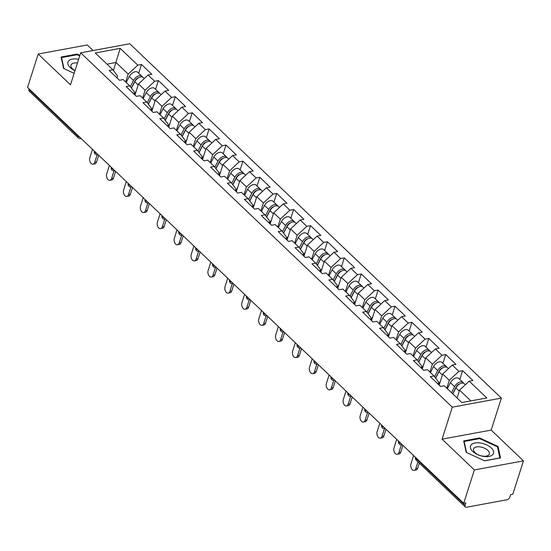<?xml version="1.0" encoding="UTF-8"?>
<svg xmlns="http://www.w3.org/2000/svg" width="551" height="551" viewBox="0 0 551 551"><rect width="100%" height="100%" fill="white"/><g stroke="black" fill="none" stroke-linecap="round" stroke-linejoin="round"><path stroke-width="0.83" d="M93.119 50.527L87.285 44.968L38.198 54.032L27.55 87.402L463.715 503.311L474.363 469.948L523.45 460.877L491.168 430.09L501.376 398.097L129.781 43.756L80.694 52.827L452.288 407.168L501.376 398.097M523.45 460.877L512.802 494.247L510.653 494.64L509.875 497.078A2.789 1.653 133.6 0 1 507.003 499.757L466.497 507.244A2.789 1.653 133.6 0 1 465.306 506.975L416.225 460.181A2.789 1.653 133.6 0 1 416.005 458.556L465.078 505.357L465.857 502.918L463.715 503.311M113.444 70.507L120.18 48.364L95.282 52.965L112.886 69.757L109.16 70.445L119.457 80.26L123.176 79.571L129.781 85.873L134.506 92.169L133.907 94.042M120.18 48.364L137.784 65.156L141.504 64.467L138.714 73.207M134.94 95.027L138.494 83.91L148.074 74.97L151.8 74.282L141.504 64.467M148.074 74.97L154.686 81.272L158.406 80.584L155.616 89.324M151.842 111.144L155.389 100.027L164.976 91.087L168.702 90.398L158.406 80.584M164.976 91.087L171.588 97.389L175.308 96.701L172.518 105.441M168.744 127.26L172.291 116.137L181.878 107.197L185.597 106.515L175.308 96.701M181.878 107.197L188.49 113.499L192.209 112.817L189.42 121.557M185.646 143.37L189.193 132.254L198.78 123.314L202.499 122.632L192.209 112.817M198.78 123.314L205.385 129.616L209.111 128.927L206.322 137.674M202.548 159.487L206.095 148.371L215.682 139.431L219.401 138.742L209.111 128.927M215.682 139.431L222.287 145.733L226.006 145.044L223.217 153.791M219.443 175.604L222.99 164.487L232.577 155.547L236.303 154.859L226.006 145.044M232.577 155.547L239.189 161.849L242.908 161.161L240.119 169.908M236.345 191.72L239.892 180.604L249.479 171.664L253.198 170.975L242.908 161.161M249.479 171.664L256.091 177.966L259.81 177.277L257.021 186.018M253.246 207.837L256.794 196.721L266.381 187.781L270.1 187.092L259.81 177.277M266.381 187.781L272.986 194.083L276.712 193.394L273.923 202.134M270.148 223.954L273.695 212.838L283.283 203.898L287.002 203.209L276.712 193.394M283.283 203.898L289.888 210.2L293.614 209.511L290.818 218.251M287.05 240.071L290.597 228.954L300.185 220.014L303.904 219.326L293.614 209.511M300.185 220.014L306.79 226.309L310.509 225.628L307.72 234.368M303.945 256.187L307.492 245.064L317.08 236.124L320.806 235.442L310.509 225.628M317.08 236.124L323.692 242.426L327.411 241.744L324.622 250.485M320.847 272.297L324.394 261.181L333.982 252.241L337.701 251.552L327.411 241.744M333.982 252.241L340.594 258.543L344.313 257.854L341.524 266.601M337.749 288.414L341.296 277.298L350.884 268.358L354.603 267.669L344.313 257.854M350.884 268.358L357.489 274.66L361.215 273.971L358.425 282.718M354.651 304.531L358.198 293.414L367.786 284.474L371.505 283.786L361.215 273.971M367.786 284.474L374.391 290.776L378.11 290.088L375.321 298.828M371.546 320.648L375.1 309.531L384.688 300.591L388.407 299.902L378.11 290.088M384.688 300.591L391.293 306.893L395.012 306.204L392.222 314.945M388.448 336.764L391.995 325.648L401.583 316.708L405.309 316.019L395.012 306.204M401.583 316.708L408.195 323.01L411.914 322.321L409.124 331.061M405.35 352.881L408.897 341.765L418.485 332.825L422.204 332.136L411.914 322.321M418.485 332.825L425.096 339.127L428.816 338.438L426.026 347.178M422.252 368.998L425.799 357.875L435.386 348.935L439.106 348.253L428.816 338.438M435.386 348.935L441.992 355.237L445.718 354.555L442.928 363.295M439.154 385.108L442.701 373.991L452.288 365.051L456.008 364.363L445.718 354.555M452.288 365.051L458.893 371.353L462.613 370.665L459.823 379.412M457.089 397.98L459.603 390.108L469.183 381.168L472.91 380.479L462.613 370.665M469.183 381.168L486.795 397.96L461.89 402.554L444.285 385.769L440.566 386.458L430.269 376.643L433.995 375.954L427.383 369.652L423.664 370.341L413.374 360.526L417.093 359.837L410.481 353.535L406.762 354.224L396.472 344.409L400.191 343.721L393.586 337.426L389.86 338.107L379.57 328.293L383.289 327.611L376.684 321.309L372.958 321.991L362.668 312.183L366.387 311.494L359.782 305.192L356.063 305.881L345.766 296.066L349.492 295.377L342.88 289.075L339.161 289.764L328.871 279.949L332.59 279.261L325.978 272.959L322.259 273.647L311.969 263.833L315.689 263.144L309.083 256.842L305.357 257.531L295.067 247.716L298.787 247.027L292.182 240.725L288.462 241.414L278.165 231.599L281.885 230.91L275.28 224.608L271.56 225.297L261.264 215.482L264.99 214.8L258.378 208.498L254.658 209.18L244.369 199.366L248.088 198.684L241.476 192.382L237.756 193.07L227.467 183.256L231.186 182.567L224.581 176.265L220.855 176.954L210.565 167.139L214.284 166.45L207.679 160.148L203.96 160.837L193.663 151.022L197.389 150.333L190.777 144.031L187.058 144.72L176.761 134.905L180.487 134.217L173.875 127.915L170.156 128.603L159.866 118.789L163.585 118.1L156.973 111.798L153.254 112.487L142.964 102.672L146.683 101.99L140.078 95.688L136.352 96.37L126.062 86.555L129.781 85.873M142.585 98.078L145.099 90.212L138.494 83.91M145.099 90.212L154.686 81.272M159.487 114.195L162.001 106.329L155.389 100.027M146.683 101.99L151.408 108.285L150.809 110.159M162.001 106.329L171.588 97.389M176.389 130.311L178.903 122.439L172.291 116.137M163.585 118.1L168.31 124.395L167.711 126.275M178.903 122.439L188.49 113.499M193.291 146.428L195.798 138.556L189.193 132.254M180.487 134.217L185.212 140.512L184.613 142.392M195.798 138.556L205.385 129.616M210.193 162.545L212.7 154.673L206.095 148.371M197.389 150.333L202.114 156.629L201.514 158.502M212.7 154.673L222.287 145.733M227.088 178.662L229.602 170.789L222.99 164.487M214.284 166.45L219.009 172.745L218.41 174.619M229.602 170.789L239.189 161.849M243.99 194.779L246.504 186.906L239.892 180.604M231.186 182.567L235.911 188.862L235.311 190.736M246.504 186.906L256.091 177.966M260.892 210.888L263.406 203.023L256.794 196.721M248.088 198.684L252.813 204.979L252.213 206.852M263.406 203.023L272.986 194.083M277.794 227.005L280.301 219.14L273.695 212.838M264.99 214.8L269.714 221.096L269.115 222.969M280.301 219.14L289.888 210.2M294.689 243.122L297.203 235.249L290.597 228.954M281.885 230.91L286.61 237.212L286.017 239.086M297.203 235.249L306.79 226.309M311.59 259.239L314.104 251.366L307.492 245.064M298.787 247.027L303.511 253.322L302.912 255.203M314.104 251.366L323.692 242.426M328.492 275.355L331.006 267.483L324.394 261.181M315.689 263.144L320.413 269.439L319.814 271.312M331.006 267.483L340.594 258.543M345.394 291.472L347.908 283.6L341.296 277.298M332.59 279.261L337.315 285.556L336.716 287.429M347.908 283.6L357.489 274.66M362.296 307.589L364.803 299.716L358.198 293.414M349.492 295.377L354.217 301.673L353.618 303.546M364.803 299.716L374.391 290.776M379.191 323.699L381.705 315.833L375.1 309.531M366.387 311.494L371.112 317.789L370.52 319.663M381.705 315.833L391.293 306.893M396.093 339.815L398.607 331.95L391.995 325.648M383.289 327.611L388.014 333.906L387.415 335.779M398.607 331.95L408.195 323.01M412.995 355.932L415.509 348.06L408.897 341.765M400.191 343.721L404.916 350.023L404.317 351.896M415.509 348.06L425.096 339.127M429.897 372.049L432.404 364.177L425.799 357.875M417.093 359.837L421.818 366.133L421.219 368.013M432.404 364.177L441.992 355.237M446.799 388.166L449.306 380.293L442.701 373.991M433.995 375.954L438.72 382.249L438.121 384.123M449.306 380.293L458.893 371.353M465.078 505.357A2.789 1.653 133.6 0 0 465.306 506.975M470.905 400.894L459.603 390.108M28.921 89.441L77.994 136.242A2.789 1.653 -46.4 0 0 78.214 137.86L29.141 91.067A2.789 1.653 -46.4 0 1 28.921 89.441L29.1 88.876M38.198 54.032L70.48 84.82L80.694 52.827M491.168 430.09L442.074 439.161L474.363 469.948M442.074 439.161L452.288 407.168M125.69 81.961L128.197 74.096L116.013 62.47L106.99 64.136M112.886 69.757L117.611 76.052L117.012 77.925M128.197 74.096L137.784 65.156M466.167 452.343L484.591 460.843L500.542 457.895L498.063 446.455L479.632 437.955L463.687 440.903L466.167 452.343M79.881 55.376L77.057 54.074L61.106 57.015L63.585 68.462L74.151 73.331M479.411 438.658L479.632 437.955M497.656 447.722L498.063 446.455M76.83 54.769L77.057 54.074M413.608 455.539L410.922 463.949A4.188 2.603 -100.5 0 0 411.349 468.419A4.188 2.603 -100.5 0 0 414.125 470.389A4.188 2.603 -100.5 0 0 415.798 468.598L417.658 468.254A4.188 2.603 79.5 0 1 415.984 470.044L414.125 470.389M419.304 463.109L417.658 468.254M417.961 461.828L415.798 468.598M455.946 387.401L455.608 388.476M463.591 383.262A6.137 3.643 133.6 0 0 463.074 382.511A6.137 3.643 133.6 0 0 454.596 386.671L451.51 392.663M463.074 382.511L458.9 378.53A6.137 3.643 133.6 0 0 450.429 382.69L447.343 388.682M452.667 393.765L456.269 386.781A3.719 2.204 -46.4 0 1 459.748 383.916M465.388 384.715L464.376 383.751A6.137 3.643 133.6 0 0 455.897 387.911L452.812 393.903M457.344 397.175L456.986 397.877M472.717 451.421A12.088 6.171 17.7 0 0 489.061 456.421A12.088 6.171 17.7 0 0 491.32 447.984A12.088 6.171 17.7 0 0 474.976 442.99A12.088 6.171 17.7 0 0 472.717 451.421M475.072 452.688A8.279 4.222 17.7 0 0 483.365 456.2A8.279 4.222 17.7 0 0 489.322 454.024A8.279 4.222 17.7 0 0 487.807 450.332A8.279 4.222 17.7 0 0 479.515 446.82A8.279 4.222 17.7 0 0 473.557 448.989A8.279 4.222 17.7 0 0 475.072 452.688M466.559 452.529L464.162 441.475L479.611 438.617L497.47 446.847L499.874 457.936L484.467 460.781M463.949 442.129L464.162 441.475M78.641 59.26A12.088 6.171 17.7 0 0 68.689 60.865A12.088 6.171 17.7 0 0 74.991 70.7M77.45 62.993A8.279 4.222 17.7 0 0 71.506 64.226A8.279 4.222 17.7 0 0 70.976 65.108A8.279 4.222 17.7 0 0 75.026 70.576M63.978 68.641L61.581 57.586L77.037 54.735L79.695 55.961M61.375 58.241L61.581 57.586M396.706 439.422L394.027 447.832A4.188 2.603 -100.5 0 0 394.454 452.302A4.188 2.603 -100.5 0 0 397.223 454.272A4.188 2.603 -100.5 0 0 398.896 452.481L400.763 452.137A4.188 2.603 79.5 0 1 399.082 453.928L397.223 454.272M402.926 445.346L400.763 452.137M401.342 444.829L398.896 452.481M379.811 423.306L377.125 431.715A4.188 2.603 -100.5 0 0 377.552 436.185A4.188 2.603 -100.5 0 0 380.321 438.155A4.188 2.603 -100.5 0 0 382.001 436.364L383.861 436.02A4.188 2.603 79.5 0 1 382.18 437.811L380.321 438.155M386.024 429.236L383.861 436.02M384.44 428.719L382.001 436.364M362.909 407.189L360.223 415.599A4.188 2.603 -100.5 0 0 360.65 420.069A4.188 2.603 -100.5 0 0 363.419 422.038A4.188 2.603 -100.5 0 0 365.099 420.248L366.959 419.903A4.188 2.603 79.5 0 1 365.279 421.694L363.419 422.038M369.122 413.119L366.959 419.903M367.538 412.603L365.099 420.248M346.007 391.072L343.321 399.482A4.188 2.603 -100.5 0 0 343.748 403.952A4.188 2.603 -100.5 0 0 346.524 405.922A4.188 2.603 -100.5 0 0 348.198 404.131L350.057 403.787A4.188 2.603 79.5 0 1 348.384 405.577L346.524 405.922M352.227 397.002L350.057 403.787M350.636 396.486L348.198 404.131M329.105 374.955L326.419 383.365A4.188 2.603 -100.5 0 0 326.846 387.842A4.188 2.603 -100.5 0 0 329.622 389.805A4.188 2.603 -100.5 0 0 331.296 388.014L333.155 387.677A4.188 2.603 79.5 0 1 331.482 389.461L329.622 389.805M335.325 380.886L333.155 387.677M333.741 380.369L331.296 388.014M439.051 371.284L438.706 372.366M446.696 367.152A6.137 3.643 133.6 0 0 446.172 366.394A6.137 3.643 133.6 0 0 437.701 370.554L434.539 376.684M446.172 366.394L442.005 362.413A6.137 3.643 133.6 0 0 433.527 366.573L430.441 372.566M435.565 378.048L439.367 370.665A3.719 2.204 -46.4 0 1 442.846 367.799M448.486 368.598L447.474 367.634A6.137 3.643 133.6 0 0 438.995 371.794L435.689 378.213M440.442 381.058L438.617 384.605M422.149 355.168L421.804 356.249M429.794 351.035A6.137 3.643 133.6 0 0 429.27 350.278A6.137 3.643 133.6 0 0 420.799 354.438L417.637 360.568M429.27 350.278L425.103 346.297A6.137 3.643 133.6 0 0 416.625 350.464L413.539 356.449M418.664 361.931L422.465 354.548A3.719 2.204 -46.4 0 1 425.951 351.683M431.585 352.482L430.572 351.517A6.137 3.643 133.6 0 0 422.1 355.677L418.788 362.103M423.547 364.941L421.715 368.488M405.247 339.058L404.902 340.132M412.892 334.918A6.137 3.643 133.6 0 0 412.375 334.161A6.137 3.643 133.6 0 0 403.897 338.321L400.735 344.451M412.375 334.161L408.201 330.18A6.137 3.643 133.6 0 0 399.723 334.347L396.637 340.339M401.762 345.814L405.57 338.431A3.719 2.204 -46.4 0 1 409.049 335.566M414.683 336.365L413.67 335.401A6.137 3.643 133.6 0 0 405.199 339.561L401.886 345.987M406.645 348.824L404.82 352.371M388.345 322.941L388 324.016M395.99 318.802A6.137 3.643 133.6 0 0 395.473 318.044A6.137 3.643 133.6 0 0 386.995 322.204L383.84 328.334M395.473 318.044L391.3 314.07A6.137 3.643 133.6 0 0 382.828 318.23L379.735 324.222M384.86 329.705L388.669 322.314A3.719 2.204 -46.4 0 1 392.147 319.449M397.788 320.248L396.775 319.284A6.137 3.643 133.6 0 0 388.297 323.444L384.991 329.87M389.743 332.708L387.918 336.255M371.443 306.824L371.105 307.899M379.088 302.685A6.137 3.643 133.6 0 0 378.571 301.927A6.137 3.643 133.6 0 0 370.093 306.087L366.938 312.224M378.571 301.927L374.404 297.953A6.137 3.643 133.6 0 0 365.926 302.113L362.84 308.105M367.965 313.588L371.767 306.198A3.719 2.204 -46.4 0 1 375.245 303.332M380.886 304.131L379.873 303.167A6.137 3.643 133.6 0 0 371.395 307.327L368.089 313.753M372.841 316.598L371.016 320.138M312.203 358.839L309.524 367.255A4.188 2.603 -100.5 0 0 309.951 371.725A4.188 2.603 -100.5 0 0 312.72 373.688A4.188 2.603 -100.5 0 0 314.394 371.904L316.26 371.56A4.188 2.603 79.5 0 1 314.58 373.351L312.72 373.688M318.423 364.769L316.26 371.56M316.839 364.252L314.394 371.904M354.548 290.708L354.203 291.782M362.193 286.568A6.137 3.643 133.6 0 0 361.67 285.811A6.137 3.643 133.6 0 0 353.198 289.978L350.037 296.107M361.67 285.811L357.503 281.837A6.137 3.643 133.6 0 0 349.024 285.997L345.938 291.989M351.063 297.471L354.865 290.088A3.719 2.204 -46.4 0 1 358.343 287.223M363.984 288.015L362.971 287.05A6.137 3.643 133.6 0 0 354.493 291.217L351.187 297.636M355.939 300.481L354.114 304.021M295.308 342.722L292.622 351.139A4.188 2.603 -100.5 0 0 293.049 355.609A4.188 2.603 -100.5 0 0 295.818 357.578A4.188 2.603 -100.5 0 0 297.499 355.788L299.358 355.443A4.188 2.603 79.5 0 1 297.678 357.234L295.818 357.578M301.521 348.652L299.358 355.443M299.937 348.136L297.499 355.788M337.646 274.591L337.302 275.665M345.291 270.451A6.137 3.643 133.6 0 0 344.774 269.701A6.137 3.643 133.6 0 0 336.296 273.861L333.135 279.991M344.774 269.701L340.601 265.72A6.137 3.643 133.6 0 0 332.122 269.88L329.037 275.872M334.161 281.354L337.963 273.971A3.719 2.204 -46.4 0 1 341.448 271.106M347.082 271.905L346.069 270.934A6.137 3.643 133.6 0 0 337.598 275.101L334.285 281.52M339.044 284.364L337.219 287.904M278.407 326.612L275.72 335.022A4.188 2.603 -100.5 0 0 276.147 339.492A4.188 2.603 -100.5 0 0 278.916 341.462A4.188 2.603 -100.5 0 0 280.597 339.671L282.456 339.326A4.188 2.603 79.5 0 1 280.776 341.117L278.916 341.462M284.626 332.535L282.456 339.326M283.035 332.019L280.597 339.671M320.744 258.474L320.4 259.555M328.389 254.342A6.137 3.643 133.6 0 0 327.873 253.584A6.137 3.643 133.6 0 0 319.394 257.744L316.233 263.874M327.873 253.584L323.699 249.603A6.137 3.643 133.6 0 0 315.22 253.763L312.135 259.755M317.259 265.238L321.068 257.854A3.719 2.204 -46.4 0 1 324.546 254.989M330.18 255.788L329.167 254.824A6.137 3.643 133.6 0 0 320.696 258.984L317.383 265.403M322.142 268.247L320.317 271.795M261.505 310.495L258.818 318.905A4.188 2.603 -100.5 0 0 259.245 323.375A4.188 2.603 -100.5 0 0 262.021 325.345A4.188 2.603 -100.5 0 0 263.695 323.554L265.554 323.21A4.188 2.603 79.5 0 1 263.881 325L262.021 325.345M267.724 316.426L265.554 323.21M266.14 315.902L263.695 323.554M303.842 242.357L303.498 243.439M311.487 238.225A6.137 3.643 133.6 0 0 310.971 237.467A6.137 3.643 133.6 0 0 302.492 241.627L299.338 247.757M310.971 237.467L306.797 233.486A6.137 3.643 133.6 0 0 298.325 237.653L295.233 243.638M300.357 249.121L304.166 241.737A3.719 2.204 -46.4 0 1 307.644 238.872M313.285 239.671L312.272 238.707A6.137 3.643 133.6 0 0 303.794 242.867L300.488 249.286M305.24 252.131L303.415 255.678M244.603 294.379L241.917 302.788A4.188 2.603 -100.5 0 0 242.344 307.258A4.188 2.603 -100.5 0 0 245.119 309.228A4.188 2.603 -100.5 0 0 246.793 307.437L248.653 307.093A4.188 2.603 79.5 0 1 246.979 308.884L245.119 309.228M250.822 300.309L248.653 307.093M249.238 299.792L246.793 307.437M286.94 226.241L286.603 227.322M294.592 222.108A6.137 3.643 133.6 0 0 294.069 221.35A6.137 3.643 133.6 0 0 285.59 225.511L282.436 231.64M294.069 221.35L289.902 217.37A6.137 3.643 133.6 0 0 281.423 221.536L278.338 227.529M283.462 233.004L287.264 225.621A3.719 2.204 -46.4 0 1 290.742 222.756M296.383 223.554L295.37 222.59A6.137 3.643 133.6 0 0 286.892 226.75L283.586 233.176M288.338 236.014L286.513 239.561M227.701 278.262L225.022 286.672A4.188 2.603 -100.5 0 0 225.449 291.142A4.188 2.603 -100.5 0 0 228.217 293.111A4.188 2.603 -100.5 0 0 229.898 291.321L231.757 290.976A4.188 2.603 79.5 0 1 230.077 292.767L228.217 293.111M233.92 284.192L231.757 290.976M232.336 283.675L229.898 291.321M270.045 210.131L269.701 211.205M277.69 205.991A6.137 3.643 133.6 0 0 277.167 205.234A6.137 3.643 133.6 0 0 268.695 209.394L265.534 215.524M277.167 205.234L273 201.26A6.137 3.643 133.6 0 0 264.521 205.42L261.436 211.412M266.56 216.894L270.362 209.504A3.719 2.204 -46.4 0 1 273.84 206.639M279.481 207.438L278.469 206.473A6.137 3.643 133.6 0 0 269.99 210.634L266.684 217.06M271.436 219.897L269.611 223.444M210.806 262.145L208.12 270.555A4.188 2.603 -100.5 0 0 208.547 275.025A4.188 2.603 -100.5 0 0 211.315 276.995A4.188 2.603 -100.5 0 0 212.996 275.204L214.856 274.859A4.188 2.603 79.5 0 1 213.175 276.65L211.315 276.995M217.018 268.075L214.856 274.859M215.434 267.559L212.996 275.204M253.143 194.014L252.799 195.088M260.788 189.875A6.137 3.643 133.6 0 0 260.272 189.117A6.137 3.643 133.6 0 0 251.793 193.277L248.632 199.407M260.272 189.117L256.098 185.143A6.137 3.643 133.6 0 0 247.619 189.303L244.534 195.295M249.658 200.778L253.46 193.387A3.719 2.204 -46.4 0 1 256.945 190.522M262.579 191.321L261.567 190.357A6.137 3.643 133.6 0 0 253.095 194.517L249.782 200.943M254.541 203.787L252.716 207.328M193.904 246.028L191.218 254.445A4.188 2.603 -100.5 0 0 191.645 258.915A4.188 2.603 -100.5 0 0 194.413 260.878A4.188 2.603 -100.5 0 0 196.094 259.094L197.954 258.75A4.188 2.603 79.5 0 1 196.28 260.54L194.413 260.878M200.123 251.959L197.954 258.75M198.532 251.442L196.094 259.094M236.241 177.897L235.897 178.972M243.886 173.758A6.137 3.643 133.6 0 0 243.37 173A6.137 3.643 133.6 0 0 234.891 177.167L231.737 183.297M243.37 173L239.196 169.026A6.137 3.643 133.6 0 0 230.717 173.186L227.632 179.178M232.756 184.661L236.565 177.277A3.719 2.204 -46.4 0 1 240.043 174.412M245.677 175.204L244.672 174.24A6.137 3.643 133.6 0 0 236.193 178.407L232.88 184.826M237.639 187.671L235.814 191.211M177.002 229.912L174.316 238.328A4.188 2.603 -100.5 0 0 174.743 242.798A4.188 2.603 -100.5 0 0 177.518 244.768A4.188 2.603 -100.5 0 0 179.192 242.977L181.052 242.633A4.188 2.603 79.5 0 1 179.378 244.424L177.518 244.768M183.221 235.842L181.052 242.633M181.637 235.325L179.192 242.977M219.339 161.78L218.995 162.855M226.984 157.641A6.137 3.643 133.6 0 0 226.468 156.883A6.137 3.643 133.6 0 0 217.989 161.05L214.835 167.18M226.468 156.883L222.294 152.909A6.137 3.643 133.6 0 0 213.822 157.069L210.737 163.062M215.854 168.544L219.663 161.161A3.719 2.204 -46.4 0 1 223.141 158.295M228.782 159.094L227.77 158.123A6.137 3.643 133.6 0 0 219.291 162.29L215.985 168.709M220.737 171.554L218.912 175.094M160.1 213.802L157.421 222.211A4.188 2.603 -100.5 0 0 157.841 226.681A4.188 2.603 -100.5 0 0 160.616 228.651A4.188 2.603 -100.5 0 0 162.29 226.86L164.15 226.516A4.188 2.603 79.5 0 1 162.476 228.307L160.616 228.651M166.319 219.725L164.15 226.516M164.735 219.208L162.29 226.86M202.444 145.664L202.1 146.738M210.089 141.531A6.137 3.643 133.6 0 0 209.566 140.774A6.137 3.643 133.6 0 0 201.087 144.934L197.933 151.064M209.566 140.774L205.399 136.793A6.137 3.643 133.6 0 0 196.921 140.953L193.835 146.945M198.959 152.427L202.761 145.044A3.719 2.204 -46.4 0 1 206.239 142.179M211.88 142.978L210.868 142.013A6.137 3.643 133.6 0 0 202.389 146.173L199.083 152.593M203.836 155.437L202.01 158.984M143.205 197.685L140.519 206.095A4.188 2.603 -100.5 0 0 140.946 210.565A4.188 2.603 -100.5 0 0 143.715 212.534A4.188 2.603 -100.5 0 0 145.395 210.744L147.255 210.399A4.188 2.603 79.5 0 1 145.574 212.19L143.715 212.534M149.417 203.615L147.255 210.399M147.833 203.092L145.395 210.744M185.542 129.547L185.198 130.628M193.187 125.414A6.137 3.643 133.6 0 0 192.664 124.657A6.137 3.643 133.6 0 0 184.192 128.817L181.031 134.947M192.664 124.657L188.497 120.676A6.137 3.643 133.6 0 0 180.019 124.836L176.933 130.828M182.057 136.311L185.859 128.927A3.719 2.204 -46.4 0 1 189.337 126.062M194.978 126.861L193.966 125.897A6.137 3.643 133.6 0 0 185.487 130.057L182.181 136.476M186.941 139.32L185.108 142.867M126.303 181.568L123.617 189.978A4.188 2.603 -100.5 0 0 124.044 194.448A4.188 2.603 -100.5 0 0 126.813 196.418A4.188 2.603 -100.5 0 0 128.493 194.627L130.353 194.283A4.188 2.603 79.5 0 1 128.672 196.073L126.813 196.418M132.516 187.498L130.353 194.283M130.931 186.982L128.493 194.627M168.64 113.43L168.296 114.512M176.286 109.298A6.137 3.643 133.6 0 0 175.769 108.54A6.137 3.643 133.6 0 0 167.29 112.7L164.129 118.83M175.769 108.54L171.595 104.559A6.137 3.643 133.6 0 0 163.117 108.726L160.031 114.718M165.155 120.194L168.964 112.81A3.719 2.204 -46.4 0 1 172.442 109.945M178.076 110.744L177.064 109.78A6.137 3.643 133.6 0 0 168.592 113.94L165.279 120.366M170.039 123.204L168.213 126.751M109.401 165.452L106.715 173.861A4.188 2.603 -100.5 0 0 107.142 178.331A4.188 2.603 -100.5 0 0 109.911 180.301A4.188 2.603 -100.5 0 0 111.591 178.51L113.451 178.166A4.188 2.603 79.5 0 1 111.777 179.957L109.911 180.301M115.62 171.382L113.451 178.166M114.029 170.865L111.591 178.51M151.739 97.32L151.394 98.395M159.384 93.181A6.137 3.643 133.6 0 0 158.867 92.423A6.137 3.643 133.6 0 0 150.389 96.583L147.234 102.713M158.867 92.423L154.693 88.449A6.137 3.643 133.6 0 0 146.222 92.609L143.129 98.601M148.253 104.084L152.062 96.694A3.719 2.204 -46.4 0 1 155.54 93.828M161.181 94.627L160.169 93.663A6.137 3.643 133.6 0 0 151.69 97.823L148.377 104.249M153.137 107.087L151.311 110.634M92.499 149.335L89.813 157.744A4.188 2.603 -100.5 0 0 90.24 162.214A4.188 2.603 -100.5 0 0 93.016 164.184A4.188 2.603 -100.5 0 0 94.689 162.393L96.549 162.049A4.188 2.603 79.5 0 1 94.875 163.84L93.016 164.184M98.719 155.265L96.549 162.049M97.134 154.748L94.689 162.393M134.837 81.204L134.492 82.278M142.482 77.064A6.137 3.643 133.6 0 0 141.965 76.307A6.137 3.643 133.6 0 0 133.487 80.467L130.332 86.597M141.965 76.307L137.791 72.333A6.137 3.643 133.6 0 0 129.32 76.493L126.234 82.485M131.358 87.967L135.16 80.577A3.719 2.204 -46.4 0 1 138.638 77.712M144.279 78.511L143.267 77.546A6.137 3.643 133.6 0 0 134.788 81.706L131.482 88.132M136.235 90.977L134.41 94.517M416.184 457.991L416.005 458.556A2.789 1.426 -162.3 0 1 415.488 457.33A2.789 2.789 0 0 0 416.225 460.181M79.805 137.227A2.789 1.426 17.7 0 1 77.994 136.242L78.173 135.677M402.244 444.698L401.755 444.788A2.789 1.736 -100.5 0 0 402.168 444.623M401.755 444.788A2.789 2.789 0 0 1 398.587 441.213A2.789 1.426 -162.3 0 0 399.103 442.439A2.789 1.426 17.7 0 0 400.914 443.431M385.342 428.582L384.86 428.671A2.789 1.736 -100.5 0 0 385.266 428.506M384.86 428.671A2.789 2.789 0 0 1 381.685 425.096A2.789 1.426 -162.3 0 0 382.201 426.322A2.789 1.426 17.7 0 0 384.013 427.314M368.44 412.465L367.958 412.554A2.789 1.736 -100.5 0 0 368.364 412.389M367.958 412.554A2.789 2.789 0 0 1 364.79 408.98A2.789 1.426 -162.3 0 0 365.306 410.206A2.789 1.426 17.7 0 0 367.111 411.198M351.538 396.348L351.056 396.438A2.789 1.736 -100.5 0 0 351.462 396.272M351.056 396.438A2.789 2.789 0 0 1 347.888 392.863A2.789 1.426 -162.3 0 0 348.404 394.096A2.789 1.426 17.7 0 0 350.209 395.081M334.643 380.231L334.154 380.321A2.789 1.736 -100.5 0 0 334.56 380.162M334.154 380.321A2.789 2.789 0 0 1 330.986 376.746A2.789 1.426 -162.3 0 0 331.502 377.979A2.789 1.426 17.7 0 0 333.314 378.964M317.741 364.121L317.252 364.211A2.789 1.736 -100.5 0 0 317.665 364.046M317.252 364.211A2.789 2.789 0 0 1 314.084 360.636A2.789 1.426 -162.3 0 0 314.6 361.862A2.789 1.426 17.7 0 0 316.412 362.847M300.839 348.005L300.357 348.094A2.789 1.736 -100.5 0 0 300.763 347.929M300.357 348.094A2.789 2.789 0 0 1 297.189 344.52A2.789 1.426 -162.3 0 0 297.698 345.746A2.789 1.426 17.7 0 0 299.51 346.737M283.937 331.888L283.455 331.977A2.789 1.736 -100.5 0 0 283.861 331.812M283.455 331.977A2.789 2.789 0 0 1 280.287 328.403A2.789 1.426 -162.3 0 0 280.803 329.629A2.789 1.426 17.7 0 0 282.608 330.621M267.042 315.771L266.553 315.861A2.789 1.736 -100.5 0 0 266.959 315.695M266.553 315.861A2.789 2.789 0 0 1 263.385 312.286A2.789 1.426 -162.3 0 0 263.901 313.512A2.789 1.426 17.7 0 0 265.706 314.504M250.14 299.654L249.651 299.744A2.789 1.736 -100.5 0 0 250.058 299.579M249.651 299.744A2.789 2.789 0 0 1 246.483 296.169A2.789 1.426 -162.3 0 0 247 297.395A2.789 1.426 17.7 0 0 248.811 298.387M233.238 283.538L232.756 283.627A2.789 1.736 -100.5 0 0 233.163 283.462M232.756 283.627A2.789 2.789 0 0 1 229.581 280.053A2.789 1.426 -162.3 0 0 230.098 281.285A2.789 1.426 17.7 0 0 231.909 282.27M216.336 267.421L215.854 267.51A2.789 1.736 -100.5 0 0 216.261 267.352M215.854 267.51A2.789 2.789 0 0 1 212.686 263.936A2.789 1.426 -162.3 0 0 213.196 265.169A2.789 1.426 17.7 0 0 215.007 266.154M199.434 251.304L198.952 251.394A2.789 1.736 -100.5 0 0 199.359 251.235M198.952 251.394A2.789 2.789 0 0 1 195.784 247.826A2.789 1.426 -162.3 0 0 196.301 249.052A2.789 1.426 17.7 0 0 198.105 250.037M182.539 235.194L182.05 235.284A2.789 1.736 -100.5 0 0 182.457 235.119M182.05 235.284A2.789 2.789 0 0 1 178.882 231.709A2.789 1.426 -162.3 0 0 179.399 232.935A2.789 1.426 17.7 0 0 181.21 233.927M165.637 219.078L165.148 219.167A2.789 1.736 -100.5 0 0 165.562 219.002M165.148 219.167A2.789 2.789 0 0 1 161.98 215.593A2.789 1.426 -162.3 0 0 162.497 216.819A2.789 1.426 17.7 0 0 164.308 217.81M148.736 202.961L148.253 203.05A2.789 1.736 -100.5 0 0 148.66 202.885M148.253 203.05A2.789 2.789 0 0 1 145.078 199.476A2.789 1.426 -162.3 0 0 145.595 200.702A2.789 1.426 17.7 0 0 147.406 201.694M131.834 186.844L131.352 186.934A2.789 1.736 -100.5 0 0 131.758 186.768M131.352 186.934A2.789 2.789 0 0 1 128.183 183.359A2.789 1.426 -162.3 0 0 128.7 184.585A2.789 1.426 17.7 0 0 130.504 185.577M114.932 170.727L114.45 170.817A2.789 1.736 -100.5 0 0 114.856 170.652M114.45 170.817A2.789 2.789 0 0 1 111.281 167.242A2.789 1.426 -162.3 0 0 111.798 168.468A2.789 1.426 17.7 0 0 113.602 169.46M98.037 154.611L97.548 154.7A2.789 1.736 -100.5 0 0 97.954 154.542M97.548 154.7A2.789 2.789 0 0 1 94.379 151.126A2.789 1.426 -162.3 0 0 94.896 152.358A2.789 1.426 17.7 0 0 96.707 153.343M81.135 138.494L80.646 138.583A2.789 1.736 -100.5 0 0 81.059 138.425M454.596 386.671L450.429 382.69M459.272 391.127L455.897 387.911M437.701 370.554L433.527 366.573M442.377 375.011L438.995 371.794M420.799 354.438L416.625 350.464M425.475 358.894L422.1 355.677M403.897 338.321L399.723 334.347M408.573 342.784L405.199 339.561M386.995 322.204L382.828 318.23M391.671 326.667L388.297 323.444M370.093 306.087L365.926 302.113M374.77 310.55L371.395 307.327M353.198 289.978L349.024 285.997M357.875 294.434L354.493 291.217M336.296 273.861L332.122 269.88M340.973 278.317L337.598 275.101M319.394 257.744L315.22 253.763M324.071 262.2L320.696 258.984M302.492 241.627L298.325 237.653M307.169 246.083L303.794 242.867M285.59 225.511L281.423 221.536M290.267 229.974L286.892 226.75M268.695 209.394L264.521 205.42M273.372 213.857L269.99 210.634M251.793 193.277L247.619 189.303M256.47 197.74L253.095 194.517M234.891 177.167L230.717 173.186M239.568 181.623L236.193 178.407M217.989 161.05L213.822 157.069M222.666 165.507L219.291 162.29M201.087 144.934L196.921 140.953M205.764 149.39L202.389 146.173M184.192 128.817L180.019 124.836M188.869 133.273L185.487 130.057M167.29 112.7L163.117 108.726M171.967 117.163L168.592 113.94M150.389 96.583L146.222 92.609M155.065 101.047L151.69 97.823M133.487 80.467L129.32 76.493M138.163 84.93L134.788 81.706M78.214 137.86A2.789 2.789 0 0 0 80.646 138.583"/></g></svg>
